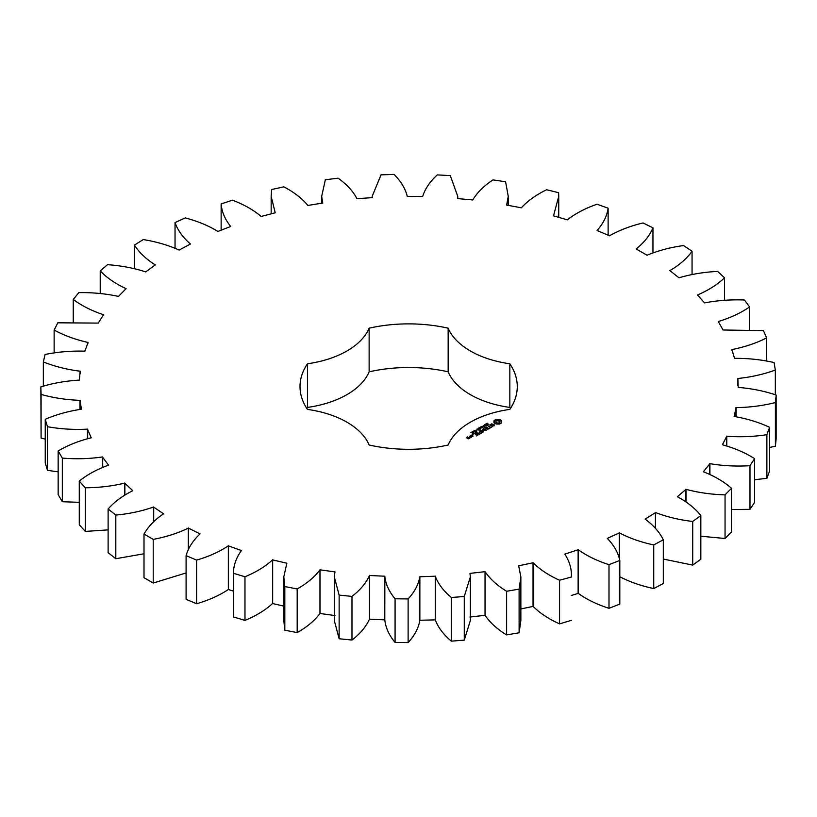 <?xml version="1.0" encoding="UTF-8"?>
<svg xmlns="http://www.w3.org/2000/svg" width="817" height="817" viewBox="0 0 817 817"><rect width="100%" height="100%" fill="white"/><g stroke="black" fill="none" stroke-linecap="round" stroke-linejoin="round"><path stroke-width="1.23" d="M153.228 539.383L153.228 583.032L144.006 577.701L144.006 534.052L153.228 539.383C166.26 536.932 177.973 533.174 188.349 528.088L200.063 533.889C192.945 540.588 188.288 547.839 186.092 555.652L196.621 560.105C208.856 556.54 219.426 551.781 228.341 545.848L241.454 550.546C236.184 557.786 233.509 565.374 233.407 573.279L244.977 576.751C256.13 572.155 265.321 566.528 272.561 559.87L286.849 563.23L283.795 576.853L284.816 586.545L297.174 588.945C306.978 583.42 314.576 577.047 319.968 569.837L334.98 571.9L334.296 576.853L339.137 595.113L351.984 596.4C360.205 590.068 366.036 583.103 369.458 575.495L384.838 576.22L384.797 620.501M384.817 576.353C385.675 584.196 389.096 591.671 395.081 598.79L408.122 598.932C414.576 591.957 418.488 584.553 419.867 576.741L435.267 576.23C438.188 583.9 443.549 590.997 451.341 597.503L464.27 596.492L470.367 576.853L469.969 573.391L485.094 571.655C490.006 578.987 497.185 585.523 506.611 591.263L519.112 589.128L520.868 576.853L518.642 565.793L533.133 562.75C539.925 569.561 548.738 575.393 559.574 580.233L571.369 577.027C571.798 569.112 569.612 561.483 564.843 554.12L578.252 549.718C586.759 555.846 597.013 560.83 609.002 564.659L619.817 560.452C618.142 552.598 613.965 545.245 607.307 538.393L619.388 532.858C629.427 538.168 640.875 542.182 653.743 544.919L663.312 539.802C659.574 532.184 653.508 525.29 645.113 519.101L655.591 512.565C666.917 516.936 679.295 519.898 692.724 521.46L700.833 515.558C695.134 508.368 687.311 502.077 677.375 496.716L686.004 489.332C698.351 492.641 711.372 494.479 725.057 494.847L731.511 488.3C723.974 481.693 714.579 476.168 703.345 471.736L709.922 463.678C722.994 465.864 736.342 466.538 749.975 465.69L754.612 458.654C745.421 452.781 734.677 448.155 722.402 444.765L726.773 436.227C740.273 437.238 753.642 436.717 766.887 434.685L769.614 427.322C758.973 422.328 747.136 418.702 734.105 416.435L736.168 407.612C749.771 407.417 762.853 405.722 775.404 402.546L776.15 395.03C764.314 391.037 751.66 388.494 738.18 387.401L737.884 378.496C751.283 377.107 763.762 374.288 775.323 370.04L774.077 362.544C761.321 359.633 748.147 358.244 734.534 358.346L731.889 349.574C744.757 347.021 756.348 343.13 766.642 337.911L763.435 330.619L723.025 329.997L718.306 321.52C730.357 317.864 740.784 313.003 749.577 306.937L744.471 300.002C730.796 299.461 717.51 300.421 704.591 302.893L697.473 294.988C708.41 290.311 717.428 284.592 724.526 277.821L717.643 271.418C703.988 272.092 691.1 274.216 678.988 277.8L669.879 270.611C679.448 265.025 686.842 258.57 692.06 251.258L683.574 245.539C670.246 247.398 658.083 250.635 647.054 255.241L636.147 248.95C644.133 242.578 649.729 235.551 652.957 227.861L643.061 222.959C630.387 225.972 619.204 230.251 609.533 235.776L597.084 230.506C603.293 223.521 606.97 216.076 608.124 208.192L597.043 204.219C585.319 208.315 575.403 213.523 567.304 219.834L553.507 215.851L558.746 196.335L558.624 192.7L546.624 189.758C536.115 194.834 527.69 200.849 521.348 207.804L506.663 205.087L508.245 196.335L505.6 181.762L492.957 179.903C483.919 185.847 477.189 192.536 472.757 199.971L457.53 198.572L457.745 196.335L450.3 175.614L437.32 174.889C429.956 181.568 425.075 188.768 422.665 196.509L407.244 196.335C405.355 188.553 400.943 181.251 394.029 174.419L381.018 174.848L372.174 196.335L372.266 197.632L356.958 198.684C353.026 191.168 346.745 184.336 338.105 178.188L325.35 179.76L321.673 196.335L322.735 203.055L307.876 205.445C302.014 198.357 293.997 192.158 283.826 186.848L271.642 189.524L271.162 196.335L275.217 212.777L261.164 216.454C253.495 209.959 243.926 204.536 232.477 200.185L221.141 203.913C221.775 211.817 224.961 219.334 230.7 226.462L217.914 231.446C208.611 225.706 197.724 221.193 185.265 217.904L175.042 222.581C177.759 230.333 182.885 237.481 190.443 244.017L179.127 250.073C168.414 245.223 156.466 241.72 143.281 239.565L134.417 245.09C139.145 252.514 146.11 259.122 155.301 264.922L145.722 271.898C133.855 268.047 121.12 265.637 107.517 264.677L100.215 270.917C106.853 277.841 115.483 283.754 126.104 288.677L118.475 296.418C105.73 293.66 92.505 292.394 78.81 292.639L73.244 299.451C81.639 305.711 91.729 310.797 103.524 314.719L98.254 323.093L57.833 322.807L54.136 330.037C64.083 335.481 75.399 339.617 88.093 342.456L84.866 351.167C71.273 350.759 58.017 351.861 45.078 354.476L43.342 361.941C54.606 366.445 66.892 369.539 80.178 371.224L79.3 380.109C65.758 380.906 52.942 383.163 40.85 386.89L41.095 394.427C53.432 397.879 66.381 399.86 79.964 400.35L81.445 409.215C68.271 411.196 56.199 414.556 45.241 419.305L47.478 426.719C60.581 429.058 73.898 429.865 87.46 429.15L91.259 437.789C78.769 440.904 67.729 445.285 58.15 450.953L62.317 458.082C75.879 459.236 89.267 458.858 102.472 456.958L108.518 465.159C96.988 469.336 87.245 474.646 79.269 481.08L85.285 487.769C98.99 487.708 112.113 486.156 124.674 483.123L132.803 490.69C122.519 495.837 114.288 501.944 108.12 509.001L115.82 515.078C129.352 513.811 141.913 511.125 153.525 507.02L163.563 513.781C154.76 519.775 148.234 526.526 144.006 534.052M188.349 549.892L188.349 528.088M153.228 583.032L186.092 572.942M186.092 555.652L186.092 599.3L196.621 603.753C208.856 600.189 219.426 595.43 228.341 589.496L233.407 591.151M233.407 573.279L233.407 616.937L244.977 620.399C256.13 615.804 265.321 610.176 272.561 603.518L283.795 606.132M283.795 576.853L283.795 620.501L284.816 630.193L297.174 632.593C306.978 627.068 314.576 620.695 319.968 613.485L334.98 615.548M334.296 576.853L334.296 620.501L339.137 638.761L351.984 640.048C360.205 633.716 366.036 626.751 369.458 619.153L384.838 619.868M384.817 620.001C385.675 627.844 389.096 635.32 395.081 642.438L408.122 642.581C414.576 635.606 418.488 628.202 419.867 620.389L419.867 576.986M419.867 576.741L419.867 620.389M419.856 620.256L435.267 619.878C438.188 627.548 443.549 634.646 451.341 641.151L464.27 640.14L470.367 620.501L470.367 576.853M469.969 617.039L485.094 615.303C490.006 622.636 497.185 629.172 506.611 634.911L519.112 632.777L520.868 620.501L520.868 576.853M520.868 608.951L533.133 606.398C539.925 613.21 548.738 619.041 559.574 623.882L571.369 620.338M571.369 595.47L578.252 593.367C586.759 599.494 597.013 604.478 609.002 608.308L619.817 604.1L619.817 560.452M619.388 576.506C629.427 581.816 640.875 585.83 653.743 588.567L663.312 583.45L663.312 539.802M663.312 559.053L692.724 565.109L700.833 559.206L700.833 515.558M700.833 536.228L725.057 538.495L731.511 531.949L731.511 488.3M731.511 509.512L749.975 509.338L754.612 502.302L754.612 458.654M754.612 479.702L766.887 478.333L769.614 470.97L769.614 427.322M769.614 447.471L775.404 446.194L776.15 438.678L776.15 395.03M40.85 386.89L41.095 438.075L45.241 439.107M45.241 419.305L45.241 462.953L47.478 470.367L58.15 471.848M58.15 450.953L58.15 494.602L62.317 501.73L79.269 502.322M79.269 481.08L79.269 524.728L85.285 531.418L108.12 529.886M108.12 509.001L108.12 552.649L115.82 558.726L144.006 553.763M510.482 408.418A108.63 62.715 0 0 0 509.839 407.428L509.839 363.779A108.63 62.715 0 0 1 517.273 386.594A108.63 62.715 0 0 1 509.839 409.399A83.824 48.397 0 0 0 448.155 445.01A108.63 62.715 0 0 1 369.141 445.01A83.824 48.397 0 0 0 307.458 409.399A108.63 62.715 0 0 1 300.013 386.594A108.63 62.715 0 0 1 307.458 363.779A83.824 48.397 0 0 0 369.141 328.168A108.63 62.715 0 0 1 448.155 328.168A83.824 48.397 0 0 0 509.839 363.779M509.839 407.428A83.824 48.397 0 0 1 448.155 371.817A108.63 62.715 0 0 0 369.141 371.817A83.824 48.397 0 0 1 307.458 407.428A108.63 62.715 0 0 0 306.804 408.418M501.699 422.787L501.699 420.786L499.565 419.55L496.093 419.55L493.958 420.786L493.958 422.787L496.093 424.023L499.565 424.023L501.699 422.787M486.707 424.197L486.197 423.829L487.198 423.226L486.544 423.962L488.362 424.094L487.432 424.646L488.015 423.962L486.748 424.023M485.941 425.32L485.604 424.043L487.126 424.922L485.941 425.32M485.472 425.657L485.533 425.116M484.706 426.311L483.184 425.432L485.523 425.657L484.348 424.769L485.87 425.647L483.654 425.483L484.706 426.311M482.949 426.443L483.593 426.076L482.949 426.443M481.336 427.393L480.682 427.015L481.468 426.454L483.051 427.066L481.979 427.761L482.776 427.077L481.867 426.556L480.978 426.954L481.938 427.036L481.336 427.393M482.541 427.597L482.776 427.077L482.776 427.791M494.612 425.024L493.642 424.462L490.823 425.248L490.537 424.493L491.977 423.696L489.74 425.044L490.711 425.606L493.539 424.83L493.825 425.575L492.385 426.382L494.612 425.024M491.752 426.78L490.833 427.311L487.698 425.718L490.466 427.526L489.546 428.261L491.752 427.199M489.066 428.751L486.105 426.842L483.899 428.118L485.921 427.158L487.034 427.802L485.747 428.762L487.402 428.016L488.505 428.649L486.85 429.824L489.056 428.547M480.161 428.935L478.844 427.945L480.651 428.353L479.702 427.444L481.846 427.965L480.059 427.536L480.794 428.568L479.201 428.016L480.161 428.935M478.507 429.895L476.985 429.017L477.935 429.333L478.691 428.894L478.149 428.343L479.671 429.221L478.864 428.996L478.108 429.436L478.507 429.895M476.74 430.028L477.383 429.66L476.74 430.028M476.117 431.08L474.932 430.385L476.454 430.202L476.924 430.62L476.117 431.08L476.648 430.62L475.188 430.263L476.127 430.927M473.554 431.182L474.217 430.61L475.525 431.366L473.554 431.182M472.543 432.275L472.369 431.682L473.758 431.642L473.686 432.673L472.543 432.275M470.898 432.714L471.562 432.152L472.869 432.898L470.898 432.714M482.837 429.997L486.186 430.202L483.245 428.506L485.135 430.028L482.296 429.681L482.888 431.335L480.243 430.018L483.194 431.938L482.837 429.997L483.378 431.938M480.6 433.643L482.428 432.377L479.109 430.671L480.406 431.631L479.119 432.581L480.774 431.836L481.877 432.479L480.6 433.643M479.65 434.195L476.331 432.499L479.64 433.98M476.648 435.921L478.486 434.654L475.525 432.949L473.329 434.011L475.341 433.265L476.454 433.909L475.167 434.869L476.822 434.123L477.935 434.756L476.648 435.921M472.931 434.961L472.185 434.777L472.931 434.603M470.173 436.033L471.664 436.891L473.114 436.064L471.623 435.206L470.173 435.829M471.327 437.299L469.479 436.227L470.224 436.87L469.652 437.789L471.327 437.299M469.704 438.229L468.784 437.493L466.813 437.606L467.712 436.87L466.262 437.503L468.253 438.862L469.704 438.229M188.502 549.555L188.502 527.986M153.698 521.665L153.698 506.928M153.525 521.849L153.525 507.02M115.82 558.726L115.82 515.078M196.621 603.753L196.621 560.105M228.341 589.496L228.341 545.848M228.474 589.384L228.474 545.736M124.868 494.959L124.868 483.051M124.674 495.082L124.674 483.123M85.285 531.418L85.285 487.769M244.977 620.399L244.977 576.751M272.561 603.518L272.561 559.87M272.664 603.395L272.664 559.747M102.697 467.273L102.697 456.917M102.472 467.365L102.472 456.958M62.317 501.73L62.317 458.082M284.816 630.193L284.816 586.545M297.174 632.593L297.174 588.945M319.968 613.485L319.968 569.837M320.039 613.353L320.039 569.704M87.685 438.596L87.685 429.129M87.46 438.658L87.46 429.15M47.478 470.367L47.478 426.719M339.137 638.761L339.137 595.113M351.984 640.048L351.984 596.4M369.458 619.153L369.458 575.495M369.488 619.01L369.488 575.362M80.199 409.348L80.199 400.34M79.964 409.368L79.964 400.35M41.095 438.075L41.095 394.427M395.081 642.438L395.081 598.79M408.122 642.581L408.122 598.932M435.247 619.746L435.247 576.097M80.178 373.573L80.178 371.224M435.267 619.878L435.267 576.23M43.342 386.196L43.342 361.941M451.341 641.151L451.341 597.503M464.27 640.14L464.27 596.492M485.043 615.181L485.043 571.532M88.093 343.099L88.093 342.456M485.094 615.303L485.094 571.655M54.136 352.985L54.136 330.037M506.611 634.911L506.611 591.263M519.112 632.777L519.112 589.128M533.041 606.275L533.041 562.627M533.133 606.398L533.133 562.75M73.244 321.878L73.244 299.451M559.574 623.882L559.574 580.233M578.13 593.254L578.13 549.596M578.252 593.367L578.252 549.718M100.215 293.528L100.215 270.917M609.002 608.308L609.002 564.659M619.245 558.43L619.245 532.755M619.388 558.93L619.388 532.858M134.417 268.65L134.417 245.09M653.743 588.567L653.743 544.919M655.418 528.313L655.418 512.484M655.591 528.517L655.591 512.565M175.042 248.164L175.042 222.581M692.724 565.109L692.724 521.46M685.81 501.709L685.81 489.26M686.004 501.842L686.004 489.332M221.141 230.343L221.141 203.913M725.057 538.495L725.057 494.847M709.707 474.299L709.707 463.627M709.922 474.401L709.922 463.678M749.975 509.338L749.975 465.69M726.548 445.837L726.548 436.186M726.773 445.908L726.773 436.227M766.887 478.333L766.887 434.685M735.933 416.68L735.933 407.591M736.168 416.721L736.168 407.612M775.404 446.194L775.404 402.546M737.884 385.553L737.884 378.496M775.323 394.764L775.323 370.04M731.889 350.36L731.889 349.574M766.642 361.114L766.642 337.911M749.577 329.425L749.577 306.937M724.526 300.319L724.526 277.821M608.124 235.347L608.124 208.192M692.06 274.492L692.06 251.258M652.957 252.8L652.957 227.861M448.155 371.817L448.155 328.168M369.141 371.817L369.141 328.168M307.458 407.428L307.458 363.779M501.403 423.083L501.219 421.786M501.342 422.297L501.342 423.002M501.403 421.184L499.565 420.244L496.093 420.244L494.244 421.184M501.321 420.387L501.321 421.092M500.821 420.05L500.821 420.745M500.239 419.764L500.239 420.469M499.565 419.55L499.565 420.244M498.717 419.754L498.717 420.449M497.829 419.826L497.829 420.52M496.93 419.754L496.93 420.449M496.093 419.55L496.093 420.244M495.419 419.764L495.419 420.469M494.316 422.297L494.244 423.083M494.826 420.05L494.826 420.745M494.428 421.786L494.316 423.002M494.336 420.387L494.336 421.092M485.972 424.483L485.778 425.024L486.748 425.136M494.04 425.116L493.999 425.912M490.057 424.35L490.057 425.044M473.758 431.642L473.789 432.612M482.551 429.65L482.551 430.345M470.224 436.87L470.194 437.82M499.31 423.339L497.032 423.604L495.878 422.94L495.878 421.327L497.032 420.663L499.769 421.327L499.769 422.94L498.615 422.91L498.615 423.604M498.615 422.91L497.829 423.696M497.829 422.992L497.032 422.91L497.032 423.604M497.032 422.91L496.348 422.644L496.348 423.339M496.348 422.644L495.878 422.236L495.878 422.94M499.922 421.786L499.769 422.94M486.748 424.932L485.972 424.687M472.961 432.03L473.646 432.418L473.554 431.682L472.961 432.254M472.553 436.166L470.725 435.931L471.44 435.522L472.553 436.584M469.152 438.137L467.896 438.229L468.611 437.82L469.152 438.555M271.162 196.335L271.162 213.88M321.673 196.335L321.673 203.239M372.174 196.335L372.174 197.643M457.745 196.335L457.745 198.602M508.245 196.335L508.245 205.394M558.746 196.335L558.746 217.424M488.096 424.769L488.096 424.074M475.3 432.285L475.3 431.59M472.645 433.817L472.645 433.122M475.177 430.998L475.177 430.304M476.668 431.407L476.668 430.712"/></g></svg>

